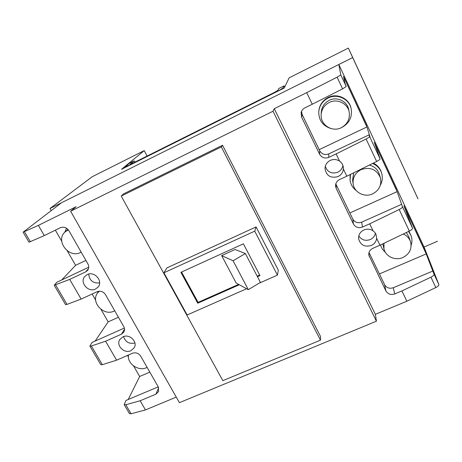 <?xml version="1.0" encoding="UTF-8"?>
<svg xmlns="http://www.w3.org/2000/svg" width="462" height="462" viewBox="0 0 462 462"><rect width="100%" height="100%" fill="white"/><g stroke="black" fill="none" stroke-linecap="round" stroke-linejoin="round"><path stroke-width="0.69" d="M123.579 336.561C125.41 342.071 129.193 344.219 134.921 343.012M325.26 166.412C327.523 172.205 331.699 174.145 337.791 172.234C340.656 170.796 342.359 168.532 342.902 165.442M319.178 149.648L366.892 126.986L343.497 76.507L366.476 125.687L343.497 76.507L345.027 83.414L346.234 86.538L342.59 88.871L337.104 77.177L340.789 74.89L338.819 64.507L61.481 202.772L23.106 232.178L38.363 225.392L44.288 235.597L28.985 242.203L23.106 232.178M366.892 126.986L370.033 136.879L369.086 134.858L369.594 136.463L380.076 158.87C380.053 159.448 378.915 160.314 376.657 161.481L366.106 138.993L336.128 153.91L339.61 161.163C336.659 159.263 333.541 159.009 330.272 160.406C326.94 162.15 325.179 164.842 324.988 168.497C326.305 175.831 330.665 178.517 338.074 176.571C341.227 174.971 342.995 172.453 343.382 169.011L346.829 176.201L376.657 161.481M341.245 127.714C347.459 124.243 350.109 119.023 349.191 112.047C347.719 103.396 337.156 98.319 329.256 102.472C324.318 105.117 321.621 109.188 321.154 114.674C320.299 124.827 332.132 132.484 341.245 127.714M349.191 112.047L348.718 109.713C347.28 101.236 336.937 96.263 329.198 100.335C324.37 102.934 321.725 106.918 321.269 112.295L321.154 114.674M341.747 127.466L342.019 127.339C349.364 123.21 352.414 117.019 351.166 108.772C349.243 98.92 337.15 93.278 328.107 98.036C322.522 101.028 319.398 105.625 318.745 111.827C318.751 120.27 322.753 125.82 330.734 128.465M351.166 108.772L351.033 108.206C349.128 98.4 337.093 92.793 328.101 97.528C322.54 100.502 319.438 105.082 318.786 111.25L318.745 111.827M349.849 212.953L397.112 191.655L374.284 142.388L396.402 189.732L374.284 142.388L380.076 158.87M397.112 191.655L402.471 206.739L412.526 228.234C412.601 229.002 411.532 229.955 409.32 231.087L399.197 209.523L369.704 223.833L373.042 230.792C370.16 228.95 367.099 228.678 363.86 229.984C360.083 231.918 358.339 234.892 358.633 238.906C360.51 245.108 364.749 247.297 371.344 245.484C374.468 243.988 376.241 241.603 376.657 238.323L379.966 245.218L409.32 231.087M379.4 273.937L426.207 253.915L403.915 205.815L425.225 251.415L403.915 205.815L412.526 228.234M426.207 253.915L434.02 274.174L438.86 284.523L424.058 247.037L338.819 64.507M372.667 193.873C379.314 190.24 381.878 184.846 380.353 177.691C376.599 169.358 370.195 166.661 361.14 169.6C355.266 172.742 352.598 177.489 353.13 183.847C354.1 192.429 364.605 197.811 372.667 193.873M380.353 177.691L379.25 174.053C377.627 169.329 374.312 166.343 369.305 165.107M380.359 185.158C382.444 181.271 382.859 177.252 381.624 173.094C380.082 168.595 377.061 165.396 372.563 163.496M381.624 173.094L381.341 172.216C379.96 168.122 377.298 165.09 373.348 163.109M350.462 174.411L350.075 180.261C350.704 184.523 352.766 187.959 356.254 190.569M350.098 174.59L350.075 180.261M353.678 172.823L352.593 180.105L353.13 183.847M383.974 243.289L383.951 248.804C385.493 256.497 395.299 261.007 402.887 257.507C409.69 253.938 412.219 248.625 410.475 241.574C409.193 238.103 406.779 235.585 403.228 234.02M410.475 241.574L408.789 236.723L406.294 232.542M411.14 245.247C412.214 242.076 412.202 238.923 411.116 235.793L408.61 231.433M411.116 235.793L408.957 231.266M380.538 244.947C381.364 247.84 382.963 250.277 385.331 252.252M85.909 260.418L75.601 265.309L67.256 250.826M61.694 241.17L55.359 230.174M118.422 317.244L108.177 321.858L101.011 309.419M95.646 300.104L92.134 294.005M149.821 372.135L139.651 376.49L133.587 365.962M128.407 356.97L127.512 355.422M81.168 252.125L80.561 252.437C68.694 258.87 54.816 240.205 65.315 231.757L68.341 229.857M64.784 232.259L66.482 228.188M114.726 310.787L114.126 311.082C103.424 316.614 90.073 301.622 97.834 292.665L99.238 291.193M97.73 292.81L97.869 291.424M147.112 367.394L146.518 367.671C138.381 371.581 127.021 363.646 128.459 355.007M278.852 88.473L284.043 85.874L283.091 87.78C282.253 88.675 279.175 90.471 273.856 93.18L130.913 164.616L125.3 166.672L129.475 163.225L134.188 160.863L129.989 164.414L132.276 163.473L274.237 92.504L277.783 90.431L278.852 88.473M284.661 87.145L284.043 85.874M134.892 162.162L134.188 160.863M358.783 235.943C361.567 240.021 365.39 241.228 370.27 239.57C373.094 238.236 374.792 236.099 375.375 233.16M88.727 274.082C89.426 280.532 93.058 283.466 99.625 282.883M87.231 274.601L84.887 276.357C79.204 282.218 88.202 292.891 95.513 289.033L98.1 287.017C103.396 281.081 94.41 270.772 87.231 274.601M122.944 336.81L119.808 339.524C115.76 345.449 124.295 353.996 130.919 350.693L134.228 347.724C137.965 341.782 129.452 333.524 122.944 336.81M158.235 386.844L125.982 400.444L124.191 404.62L125.785 404.735L140.148 400.762L155.879 394.167L158.61 391.516L158.258 386.885L140.679 356.15C138.56 353.153 135.799 352.194 132.403 353.286L116.597 360.187L102.327 364.685L100.785 364.691L89.859 346.05L91.372 345.98L105.596 341.233L121.442 334.188L123.799 332.149C124.804 330.37 124.786 328.511 123.752 326.565L105.486 294.635C103.297 291.522 100.485 290.552 97.06 291.724L81.139 299.087L67.019 304.4L65.564 304.608L54.216 285.25L69.71 279.4L85.666 271.881L87.41 270.588C88.993 268.584 89.154 266.355 87.895 263.894L68.907 230.7C66.638 227.466 63.779 226.478 60.32 227.737L44.288 235.597M128.211 399.503L139.651 376.49M124.359 328.037L92.065 342.446L89.859 346.05M95.12 341.083L108.177 321.858M88.739 267.215L56.866 282.265L54.216 285.25M61.717 279.972L75.601 265.309M430.948 277.188L401.917 290.927L406.86 301.224L435.822 287.572L430.948 277.188C433.131 276.074 434.153 275.069 434.02 274.174M432.802 271.067L393.301 287.722C389.501 288.923 386.613 287.93 384.638 284.748L369.011 252.495M379.966 245.218L372.742 248.377C369.837 249.855 368.537 252.119 368.838 255.18L385.891 290.898C387.913 294.15 390.864 295.16 394.739 293.942L401.917 290.927M399.197 209.523C401.426 208.379 402.517 207.455 402.471 206.739M401.594 204.348L361.677 222.158C357.836 223.452 354.897 222.447 352.847 219.132L335.799 183.905M346.829 176.201L339.53 179.579C336.89 180.954 335.568 183.085 335.562 185.961L336.203 188.456L353.424 223.966C355.515 227.344 358.524 228.378 362.451 227.061L369.704 223.833M366.106 138.993C368.376 137.82 369.542 136.977 369.594 136.463M369.086 134.858L328.753 153.898C324.873 155.29 321.87 154.268 319.744 150.82L302.188 114.582L301.519 111.388M273.019 111.232L70.634 211.232L179.412 402.668L376.438 321.188L273.019 111.232L274.237 108.703L306.71 92.643L312.277 104.233L304.897 107.848C302.916 108.876 301.651 110.47 301.114 112.624L301.628 117.186L319.594 154.216C321.76 157.733 324.832 158.784 328.8 157.363L336.128 153.91M312.277 104.233L342.59 88.871M320.472 340.176L320.536 336.509L222.54 145.259L123.504 193.907L121.229 196.073L222.851 380.671L320.472 340.176L221.338 146.939L121.229 196.073M258.991 283.275L277.431 275.138L278.32 270.172L256.058 226.923L166.822 267.948L163.929 272.794L187.145 314.98L246.616 288.738M70.634 211.232L76.097 206.728L38.363 225.392M306.71 92.643L337.104 77.177M125.785 404.735L131.081 413.773L145.461 409.915L176.253 397.112M131.081 413.773L129.47 413.629L124.191 404.62M438.86 284.523C439.01 285.441 437.999 286.457 435.822 287.572M274.237 108.703L375.369 314.322L406.86 301.224M375.369 314.322L376.438 321.188M221.338 146.939L222.54 145.259M277.431 275.138L254.735 231.156L163.929 272.794M254.735 231.156L256.058 226.923M257.467 276.709L259.967 275.6L243.399 243.821L180.896 272.332L197.724 303.211L239.322 284.759M69.71 279.4L81.139 299.087M105.596 341.233L116.597 360.187M140.148 400.762L145.461 409.915M343.382 169.011L343.358 167.492C343.012 164.79 341.764 162.682 339.61 161.163M376.657 238.323L375.935 234.176L374.705 232.265L373.042 230.792M181.554 272.031L198.083 302.373L238.623 284.378M257.172 276.149L259.673 275.04M198.083 302.373L197.724 303.211M245.374 253.557L260.441 282.409L248.308 289.657L236.198 283.056L221.656 255.613L235.094 249.492L245.374 253.557L233.073 260.759L221.656 255.613M248.308 289.657L233.073 260.759M393.624 146.113L417.977 198.816M418 198.81L352.679 57.594L50.011 208.489L92.244 176.703L144.208 150.612L121.5 169.317L284.251 87.988L289.172 77.812L348.36 48.088L393.647 146.102M51.224 210.603L50.011 208.489M437.537 241.239L424.058 247.037M147.124 156.046L144.208 150.612M348.36 48.088L352.679 57.594M283.402 88.415L283.091 87.78M158.662 387.739L155.879 394.167M124.538 329.158L121.442 334.188M88.473 268.722L85.666 271.881M340.789 74.89L346.234 86.538M393.301 287.722L394.739 293.942M384.638 284.748L385.891 290.898M368.803 253.476L369.363 256.82M361.677 222.158L362.451 227.061M352.847 219.132L353.424 223.966M335.995 184.35L336.203 188.456M328.753 153.898L328.8 157.363M319.744 150.82L319.594 154.216M302.188 114.582L301.628 117.186M91.372 345.98L102.327 364.685M55.642 284.979L67.019 304.4M24.451 231.722L30.342 241.788M383.951 248.804L382.807 243.849M65.315 231.757L67.96 229.412M97.834 292.665L98.972 291.216M125.208 167.463L124.988 167.065"/></g></svg>
